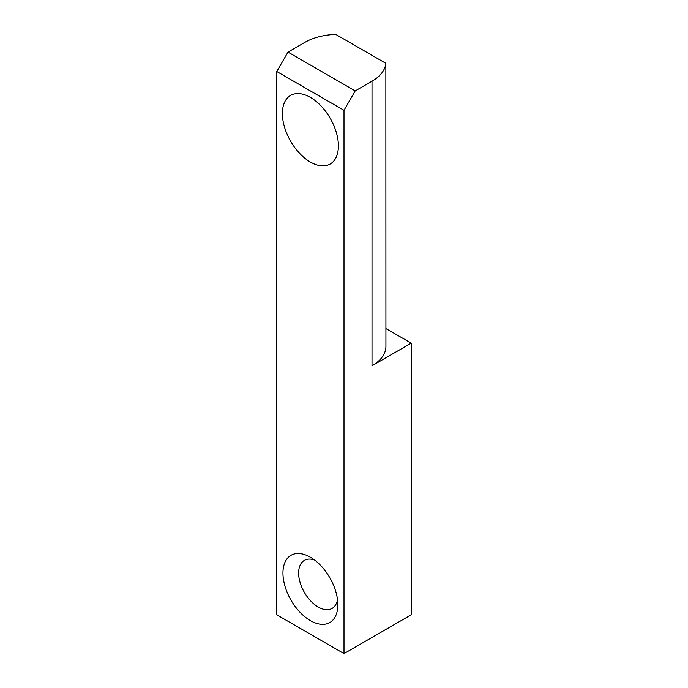 <?xml version="1.0" encoding="UTF-8"?>
<svg xmlns="http://www.w3.org/2000/svg" width="688" height="688" viewBox="0 0 688 688"><rect width="100%" height="100%" fill="white"/><g stroke="black" fill="none" stroke-linecap="round" stroke-linejoin="round"><path stroke-width="1.03" d="M411.218 343.149L372.01 365.784A47.532 27.443 0 0 0 385.925 346.382L385.856 63.322A47.532 27.443 0 0 1 372.01 81.201L355.206 90.902L344 110.304L344 653.6L411.218 614.797L411.218 343.149L385.925 328.546M385.856 63.322L335.753 34.4A47.532 27.443 0 0 0 304.793 42.398L287.988 52.099L276.782 71.5L276.782 614.797L344 653.6M287.988 52.099L355.206 90.902M276.782 71.5L344 110.304M296.967 150.337A39.603 22.867 -120 0 0 338.401 145.882A39.603 22.867 -120 0 0 323.816 109.082A39.603 22.867 -120 0 0 310.391 97.369A39.603 22.867 -120 0 0 283.258 106.038A39.603 22.867 -120 0 0 296.967 150.337M337.842 604.769A38.812 22.412 -120 0 0 310.391 557.228A38.812 22.412 -120 0 0 282.949 573.078A38.812 22.412 -120 0 0 310.391 620.61A38.812 22.412 -120 0 0 337.842 604.769M314.648 560.066A27.726 16.005 -120 0 0 304.371 560.385A27.726 16.005 -120 0 0 298.626 573.078A27.726 16.005 -120 0 0 310.735 600.977A27.726 16.005 -120 0 0 332.098 608.407A27.726 16.005 -120 0 0 337.507 599.669M372.01 365.784L372.01 81.201"/></g></svg>

